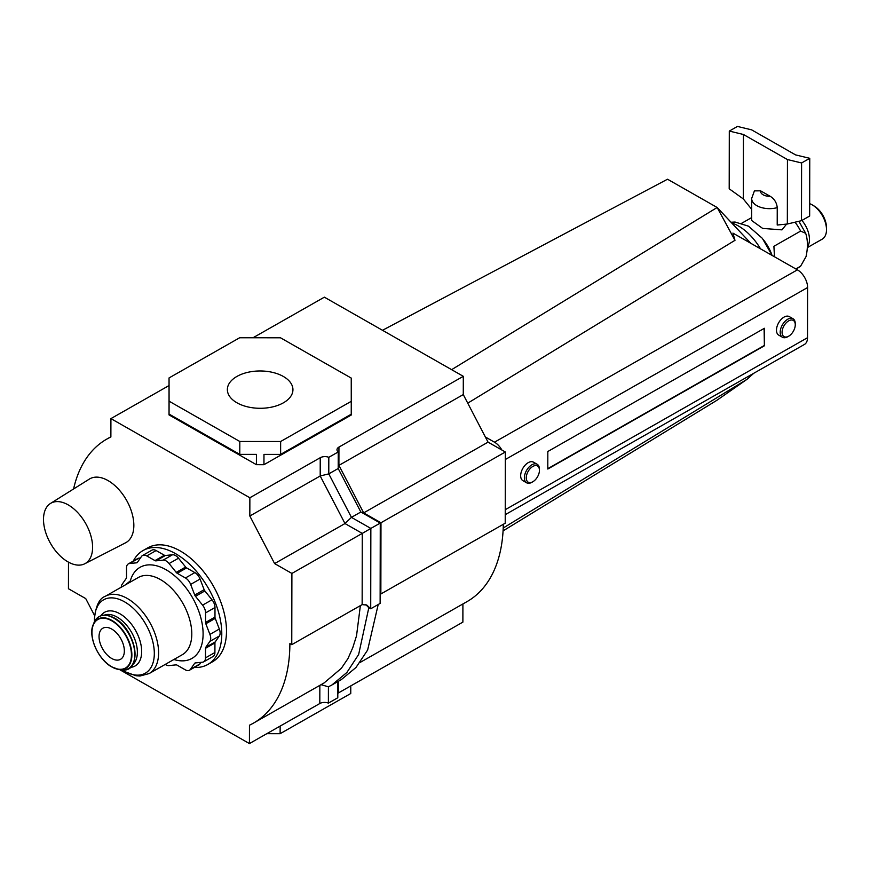 <?xml version="1.0" encoding="UTF-8"?>
<svg xmlns="http://www.w3.org/2000/svg" width="870" height="870" viewBox="0 0 870 870"><rect width="100%" height="100%" fill="white"/><g stroke="black" fill="none" stroke-linecap="round" stroke-linejoin="round"><path stroke-width="1.3" d="M539.443 470.322A9.331 5.416 119.7 0 0 539.443 470.3A9.331 5.416 119.7 0 0 532.853 466.418A9.331 5.416 119.7 0 0 526.252 477.826A9.331 5.416 119.7 0 0 532.962 481.675A9.331 5.416 119.7 0 0 539.443 470.322M532.962 481.675L532.038 482.219A10.658 6.188 -60.3 0 1 526.622 482.806A10.658 6.188 -60.3 0 1 524.371 477.826A10.658 6.188 -60.3 0 1 528.993 467.125A10.658 6.188 -60.3 0 1 537.181 464.275A10.658 6.188 -60.3 0 1 539.433 469.224A10.658 6.188 -60.3 0 1 539.433 469.256M795.267 324.771A9.331 5.416 119.7 0 0 795.267 324.749A9.331 5.416 119.7 0 0 788.677 320.856A9.331 5.416 119.7 0 0 782.076 332.275A9.331 5.416 119.7 0 0 788.785 336.124A9.331 5.416 119.7 0 0 795.267 324.771M788.785 336.124L787.861 336.668A10.658 6.188 -60.3 0 1 782.456 337.255A10.658 6.188 -60.3 0 1 780.194 332.275A10.658 6.188 -60.3 0 1 784.816 321.574A10.658 6.188 -60.3 0 1 793.005 318.724A10.658 6.188 -60.3 0 1 795.267 323.673A10.658 6.188 -60.3 0 1 795.267 323.705L795.267 324.749M782.456 337.255L778.737 335.135A10.658 6.188 -60.3 0 1 776.486 330.165A10.658 6.188 -60.3 0 1 781.108 319.453A10.658 6.188 -60.3 0 1 789.297 316.604L793.005 318.724M526.622 482.806L522.913 480.686A10.658 6.188 -60.3 0 1 520.662 475.716A10.658 6.188 -60.3 0 1 525.284 465.015A10.658 6.188 -60.3 0 1 533.473 462.166L537.181 464.275M760.543 248.842A45.762 26.644 -119.6 0 0 731.931 223.024M467.745 403.158L734.987 240.316L717.152 207.495L750.854 243.328M451.628 369.663L717.152 207.495L667.518 179.22L382.495 330.285M503.077 530.885L716.826 400.341L747.025 379.309L753.746 373.284M734.987 240.316L732.91 233.106L797.409 269.841A14.442 8.406 -119.6 0 1 807.599 287.535L807.512 337.712A14.442 8.406 -119.6 0 1 804.435 344.444L505.231 514.681M547.795 469.028L547.828 451.497L764.415 328.273L764.382 345.803L547.795 469.028M501.849 449.997A14.442 8.406 -119.6 0 0 494.497 442.188L485.362 436.979M764.382 345.803L764.099 328.447M547.795 468.669L764.067 345.618M809.676 203.667A20.304 11.821 60.4 0 1 812.167 204.841A20.304 11.821 60.4 0 1 812.493 205.026A20.304 11.821 60.4 0 1 826.5 229.647A20.304 11.821 60.4 0 1 822.172 239.174L807.306 247.635M786.6 224.09L781.967 229.865L762.675 228.418L751.626 220.48L751.658 198.501A17.77 10.114 0.1 0 0 756.878 205.679A17.77 10.114 0.1 0 0 777.247 207.636C776.692 202.601 774.322 198.806 770.146 196.272L760.587 190.834L754.41 190.878L751.658 198.501M787.448 159.558L743.437 134.491L729.299 131.076L737.455 126.433L751.604 129.847L795.615 154.914L809.752 158.318L801.596 162.962L787.448 159.558L787.339 224.014L777.214 225.036L777.247 207.636M774.474 256.78L773.908 246.286L800.639 231.083L805.685 233.323L806.066 234.508C807.871 240.849 807.86 248.222 806.033 256.628L800.574 266.253L795.843 268.95M813.95 205.896A17.77 10.353 60.4 0 1 814.233 206.07A17.77 10.353 60.4 0 1 826.5 227.625L826.5 229.647M799.008 267.329L800.574 266.253A33.321 19.401 60.4 0 1 799.008 267.329L795.996 269.037M763.186 239.413A33.321 19.401 60.4 0 1 771.755 254.464M729.299 131.076L729.201 188.79L743.328 198.947L751.647 209.268M743.437 134.491L743.328 198.947M809.752 158.318L809.655 216.032L801.487 220.675L801.596 162.962M787.339 224.014L801.487 220.675M125.476 584.814L130.293 580.921L131.022 581.66M111.73 629.064A17.878 10.418 60.4 0 1 123.42 644.877A17.878 10.418 60.4 0 1 120.538 659.308A17.878 10.418 60.4 0 1 111.675 658.459A17.878 10.418 60.4 0 1 99.974 642.647A17.878 10.418 60.4 0 1 102.856 628.216A17.878 10.418 60.4 0 1 111.73 629.064M121.289 587.196A8.482 4.937 60.4 0 1 122.094 584.368L126.226 578.419A2.795 1.631 -119.6 0 0 126.498 577.43L126.509 567.86A8.482 4.937 60.4 0 1 128.314 563.901A8.482 4.937 60.4 0 1 129.521 563.532L136.666 562.803A2.795 1.631 -119.6 0 0 137.058 562.683A2.795 1.631 -119.6 0 0 137.384 562.379L141.516 556.441A8.482 4.937 60.4 0 1 142.517 555.517L151.935 550.155A8.482 4.937 60.4 0 1 156.143 550.558L164.376 555.245A2.795 1.631 -119.6 0 0 165.365 555.495L172.51 554.777A8.482 4.937 60.4 0 1 175.512 555.549A8.482 4.937 60.4 0 1 178.513 558.203L185.636 567.044A2.795 1.631 -119.6 0 0 186.626 567.914L194.858 572.601A8.482 4.937 60.4 0 1 200.056 579.05L204.156 589.686A2.795 1.631 -119.6 0 0 204.874 590.937L211.997 599.789A8.482 4.937 60.4 0 1 214.988 607.532L214.977 617.102A2.795 1.631 -119.6 0 0 215.238 618.407L219.338 629.032A8.482 4.937 60.4 0 1 219.327 636.014L215.194 641.951A2.795 1.631 -119.6 0 0 214.933 642.952L214.912 652.511A8.482 4.937 60.4 0 1 213.106 656.469L203.689 661.831A8.482 4.937 60.4 0 1 202.482 662.2L195.348 662.929A2.795 1.631 -119.6 0 0 194.945 663.049A2.795 1.631 -119.6 0 0 194.619 663.353L190.486 669.291A8.482 4.937 60.4 0 1 189.486 670.215A8.482 4.937 60.4 0 1 185.277 669.824L177.045 665.126A2.795 1.631 -119.6 0 0 176.055 664.876L168.921 665.593A8.482 4.937 60.4 0 1 165.256 664.408M142.517 555.517A8.482 4.937 60.4 0 1 146.725 555.908L154.958 560.606A2.795 1.631 -119.6 0 0 155.947 560.856L163.092 560.139A8.482 4.937 60.4 0 1 166.094 560.911A8.482 4.937 60.4 0 1 169.095 563.553L176.218 572.406A2.795 1.631 -119.6 0 0 177.208 573.276L185.44 577.963A8.482 4.937 60.4 0 1 190.639 584.412L194.739 595.047A2.795 1.631 -119.6 0 0 195.456 596.298L202.579 605.139A8.482 4.937 60.4 0 1 205.57 612.893L205.559 622.463A2.795 1.631 -119.6 0 0 205.82 623.757L209.92 634.393A8.482 4.937 60.4 0 1 209.909 641.364L205.777 647.302A2.795 1.631 -119.6 0 0 205.516 648.302L205.494 657.872A8.482 4.937 60.4 0 1 203.689 661.831M201.003 662.353L199.904 663.94A8.482 4.937 60.4 0 1 198.904 664.865L189.486 670.215M128.314 563.901L137.732 558.551A8.482 4.937 60.4 0 1 138.939 558.17L140.418 558.018M194.314 667.475A65.522 38.16 -119.6 0 0 207.821 664.462A65.522 38.16 -119.6 0 0 221.785 633.925A65.522 38.16 -119.6 0 0 193.455 568.056A65.522 38.16 -119.6 0 0 143.017 550.558A65.522 38.16 -119.6 0 0 133.295 561.074M207.821 664.462L212.53 661.787A65.522 38.16 -119.6 0 0 226.494 631.239A65.522 38.16 -119.6 0 0 198.164 565.38A65.522 38.16 -119.6 0 0 147.726 547.872L143.017 550.558M283.359 402.843A32.788 18.662 -179.9 0 1 247.602 406.855A32.788 18.662 -179.9 0 1 227.364 389.575A32.788 18.662 -179.9 0 1 236.955 376.416A32.788 18.662 -179.9 0 1 272.701 372.403A32.788 18.662 -179.9 0 1 292.94 389.695A32.788 18.662 -179.9 0 1 283.359 402.843M169.03 385.551L110.914 418.611L249.864 497.76L249.831 516.019L274.605 563.586L291.896 573.439L291.765 644.659L289.884 643.582A170.596 99.343 60.4 0 1 253.529 723.09A170.596 99.343 60.4 0 1 249.462 725.199L249.429 743.567L119.484 669.541M73.569 488.983A170.596 99.343 60.4 0 1 106.814 439.089A170.596 99.343 60.4 0 1 110.881 436.979L110.914 418.611M380.266 523.153L505.339 451.998L505.22 523.218L380.853 593.971L380.973 522.75L363.682 512.908L338.908 465.341L338.941 447.082L463.308 376.318L324.358 297.17L253.007 337.767M505.339 451.998L488.048 442.145L363.029 513.246M488.048 442.145L463.275 394.578L338.202 465.787M463.275 394.578L463.308 376.318M337.821 681.612L337.799 697.762L328.381 703.123A6.666 3.795 0.1 0 0 319.812 703.525L249.429 743.567M360.082 662.461L466.972 601.649A170.596 99.343 -119.6 0 0 503.317 524.295M94.569 615.547L85.739 598.593L68.447 588.74L68.491 562.161M338.528 681.21L338.506 692.879L462.883 622.126L462.905 603.965M321.041 684.679L328.414 686.8L331.861 685.005L346.88 672.488L358.647 654.479L368.826 607.706L370.718 608.782L366.781 605.063L362.148 604.617L291.765 644.659M362.148 604.617L362.268 533.397L291.896 573.439M249.831 516.019L320.203 475.977L344.988 523.544L351.437 517.367L370.848 528.427L380.266 523.066L380.125 603.421L370.718 608.782L370.848 528.427L362.268 533.397L344.988 523.544L274.605 563.586M380.266 523.066L360.843 512.006L351.437 517.367L328.784 473.878L320.203 475.977L320.236 457.718L249.864 497.76M351.219 414.229L351.219 415.044L263.947 464.689L256.411 464.678L169.019 414.903L169.041 377.939L169.074 401.19L239.805 441.481L280.64 441.503L351.262 401.32L351.241 378.08L280.499 337.788L239.663 337.756L169.041 377.939M320.236 457.718A6.666 3.795 -179.9 0 1 328.806 457.315L338.223 451.954A6.666 3.795 -179.9 0 1 336.994 449.757A6.666 3.795 -179.9 0 1 338.941 447.082M338.506 692.879A6.666 3.795 0.1 0 0 337.81 693.357M360.376 605.618L356.526 635.807L352.785 647.65L347.935 658.623L341.334 668.334L324.118 682.928L253.529 723.09M351.262 401.32L351.241 414.218L280.618 454.401L280.64 441.503M239.805 441.481L239.783 454.368L256.433 454.379L256.411 464.678M263.947 464.689L263.969 454.39L280.618 454.401M169.074 401.19L169.052 414.076L239.783 454.368M169.019 414.903L169.052 414.076M266.796 733.682L280.129 733.693L350.762 693.51L350.773 685.908M280.129 733.693L280.14 726.091M328.414 686.8L328.381 703.123M337.821 681.438L335.178 682.95M331.861 685.005L341.257 679.666L355.993 667.475L367.64 650.031L378.211 604.509M365.835 604.606L368.826 607.706M380.146 594.525L380.853 593.971M360.843 512.006L338.202 468.517L338.223 451.954M328.806 457.315L328.784 473.878L338.202 468.517M84.771 563.76L125.574 542.793A36.649 21.348 -119.6 0 0 133.849 525.458A36.649 21.348 -119.6 0 0 117.711 488.309A36.649 21.348 -119.6 0 0 89.338 479.098L50.46 503.469A34.691 20.206 -119.6 0 0 43.5 519.379A34.691 20.206 -119.6 0 0 58.225 553.951A34.691 20.206 -119.6 0 0 84.771 563.76A34.691 20.206 -119.6 0 0 92.601 547.35A34.691 20.206 -119.6 0 0 77.321 512.18A34.691 20.206 -119.6 0 0 50.46 503.469M503.208 528.025L747.025 379.309M505.329 459.512L807.599 287.535M505.242 509.7L807.512 337.712M494.497 442.188L797.409 269.841M770.146 196.272A8.885 5.057 -179.9 0 1 763.164 194.804A8.885 5.057 -179.9 0 1 760.587 190.834M801.933 220.425A20.304 11.821 60.4 0 1 807.349 246.895M795.028 222.198A33.321 19.401 60.4 0 1 800.639 231.083M122.235 669.889A42.206 24.578 -119.6 0 0 124.388 671.205A42.206 24.578 -119.6 0 0 154.316 653.522A42.206 24.578 -119.6 0 0 124.508 601.812A42.206 24.578 -119.6 0 0 94.58 619.494A42.206 24.578 -119.6 0 0 94.623 621.365M130.261 667.388A30.874 17.976 -119.6 0 0 141.005 644.92A30.874 17.976 -119.6 0 0 119.864 613.752A30.874 17.976 -119.6 0 0 100.876 615.742M132.566 664.713A28.656 16.682 -119.6 0 0 135.513 641.244A28.656 16.682 -119.6 0 0 117.145 617.124A28.656 16.682 -119.6 0 0 104.356 615.123M94.069 622.55C98.016 614.611 104.715 613.067 114.155 617.918C136.916 629.347 143.256 674.391 120.919 669.759L120.919 669.759A29.819 17.367 -119.6 0 0 134.535 650.184A29.819 17.367 -119.6 0 0 113.785 618.081A29.819 17.367 -119.6 0 0 94.069 622.55L93.199 624.66A28.286 16.476 -119.6 0 0 111.708 666.866M133.523 662.385A29.439 17.139 -119.6 0 0 114.253 618.135M111.893 620.419A28.286 16.476 -119.6 0 0 93.199 624.66C87.772 636.111 98.245 659.819 111.751 666.909L118.668 669.421A28.286 16.476 -119.6 0 0 131.577 650.858A28.286 16.476 -119.6 0 0 111.893 620.419M111.665 666.703A27.905 16.247 -119.6 0 0 131.446 655.012A27.905 16.247 -119.6 0 0 111.741 620.821A27.905 16.247 -119.6 0 0 91.959 632.512A27.905 16.247 -119.6 0 0 111.665 666.703M111.817 666.931A28.286 16.476 -119.6 0 0 118.668 669.421L120.919 669.759M182.319 654.697A44.424 25.872 -119.6 0 0 191.791 633.991A44.424 25.872 -119.6 0 0 160.417 579.561A44.424 25.872 -119.6 0 0 138.384 577.473L105.194 596.352A44.424 25.872 -119.6 0 1 127.227 598.44A44.424 25.872 -119.6 0 1 158.601 652.87A44.424 25.872 -119.6 0 1 149.129 673.576L182.319 654.697M178.513 558.203L169.095 563.553M195.38 662.918L194.619 663.353M214.912 652.511L205.494 657.872M214.933 642.952L205.516 648.302M215.194 641.951L205.777 647.302M219.327 636.014L209.909 641.364M219.338 629.032L209.92 634.393M215.238 618.407L205.82 623.757M214.977 617.102L205.559 622.463M214.988 607.532L205.57 612.893M211.997 599.789L202.579 605.139M204.874 590.937L195.456 596.298M204.156 589.686L194.739 595.047M200.056 579.05L190.639 584.412M194.858 572.601L185.44 577.963M186.626 567.914L177.208 573.276M185.636 567.044L176.218 572.406M172.51 554.777L163.092 560.139M165.365 555.495L155.947 560.856M164.376 555.245L154.958 560.606M156.143 550.558L146.725 555.908M137.373 562.401L136.666 562.803M138.939 558.17L129.521 563.532M199.904 663.94L190.486 669.291M173.891 659.493A52.417 30.526 -119.6 0 0 203.101 633.991A52.417 30.526 -119.6 0 0 166.083 569.763A52.417 30.526 -119.6 0 0 130.293 580.921M97.277 606.684A44.424 25.872 -119.6 0 0 96.907 607.891M319.845 685.364L319.812 703.525M539.443 470.3L539.433 469.224M731.17 222.231L735.074 222.046L748.461 226.156L762.337 238.326L772.147 255.454M812.493 205.026L814.233 206.07M741.773 223.22L751.626 217.62M805.685 233.323L798.888 221.284M105.194 596.352C99.387 598.332 95.798 605.835 94.428 618.842L94.515 621.582M121.985 669.878L124.986 671.738L135.938 675.729L139.994 676.012L149.129 673.576M110.881 436.773L106.814 439.089"/></g></svg>
